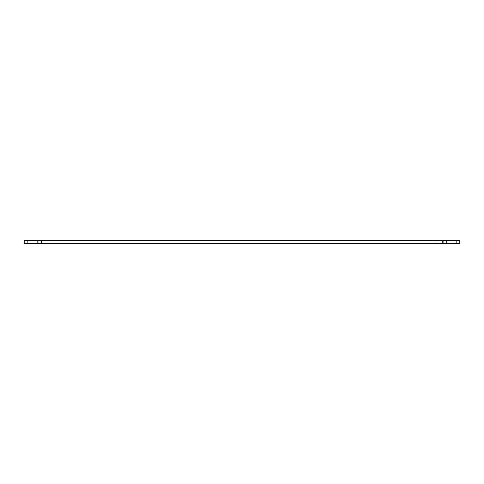 <?xml version="1.0" encoding="UTF-8"?>
<svg xmlns="http://www.w3.org/2000/svg" width="484" height="484" viewBox="0 0 484 484"><rect width="100%" height="100%" fill="white"/><g stroke="black" fill="none" stroke-linecap="round" stroke-linejoin="round"><path stroke-width="0.36" stroke-dasharray="2.42 1.81" d="M434.015 241.002L433.846 240.639L434.209 240.639L433.846 240.639L434.015 241.002L434.209 240.639L434.027 241.002M435.467 241.002L435.298 240.639L435.661 240.639L435.298 240.639L435.467 241.002L435.661 240.639L435.479 241.002M440.198 241.002L437.125 241.002L437.294 240.639L437.125 241.002L437.294 240.639L437.125 241.002L436.931 240.639L441.65 240.639L432.575 240.639L440.379 240.639L436.931 240.639L437.1 241.002L441.481 241.002L432.744 241.002L440.21 241.002L440.379 240.639M451.632 243.361L456.17 243.361L451.632 243.361M451.632 240.639L456.17 240.639L451.632 240.639M49.985 241.002L50.154 240.639L49.791 240.639L50.154 240.639L49.985 241.002L49.791 240.639L49.973 241.002M48.533 241.002L48.703 240.639L48.34 240.639L48.703 240.639L48.533 241.002L48.34 240.639L48.521 241.002M43.802 241.002L46.875 241.002L46.706 240.639L46.875 241.002L46.706 240.639L46.875 241.002L47.069 240.639L42.35 240.639L51.425 240.639L43.62 240.639L47.069 240.639L46.9 241.002L42.519 241.002L51.256 241.002L43.79 241.002L43.62 240.639M32.367 243.361L27.83 243.361L32.367 243.361M32.367 240.639L27.83 240.639L32.367 240.639M442.376 240.639L24.2 240.639L24.2 243.361L459.8 243.361L459.8 240.639L442.376 240.639L442.376 243.361M40.922 240.639L40.922 243.361M37.292 240.639L37.292 243.361M27.83 240.639L27.83 243.361L27.83 240.639M37.994 240.639L37.994 243.361M456.17 240.639L456.17 243.361L456.17 240.639M446.006 240.639L446.006 243.361L446.006 240.639M441.287 240.639L441.456 241.002L441.65 240.639M42.713 240.639L42.544 241.002L42.35 240.639M36.905 240.639L36.905 243.361M51.062 240.639L51.231 241.002L51.425 240.639M447.095 240.639L447.095 243.361M432.938 240.639L432.769 241.002L432.575 240.639"/><path stroke-width="0.73" d="M24.2 240.639L459.8 240.639L459.8 243.361L24.2 243.361L24.2 240.639M27.83 240.639L27.83 243.361M37.994 240.639L37.994 243.361M41.624 240.639L41.624 243.361M443.078 240.639L443.078 243.361M446.708 240.639L446.708 243.361M456.17 240.639L456.17 243.361"/></g></svg>
